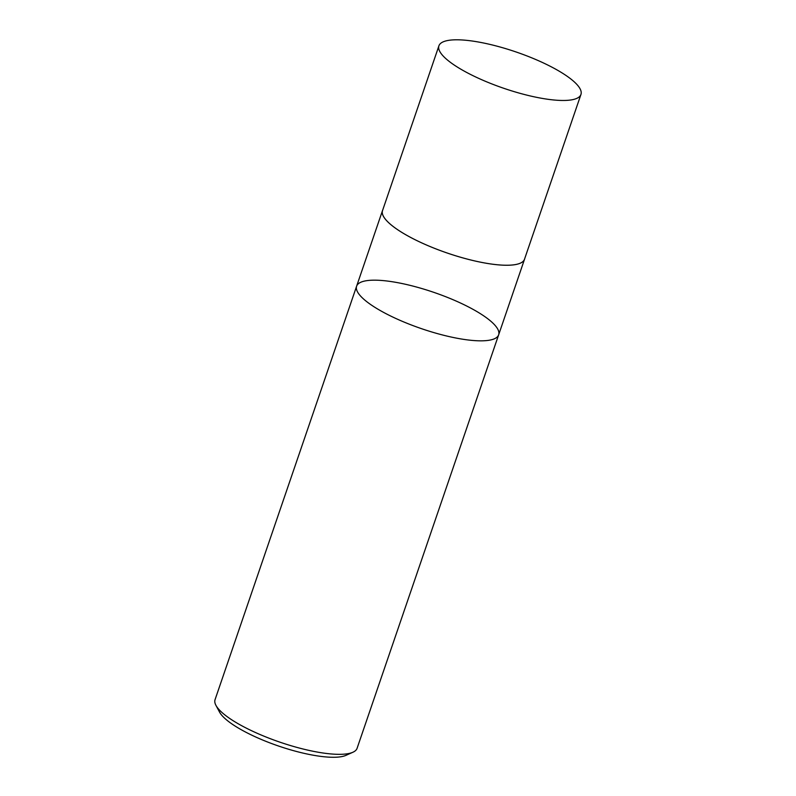 <?xml version="1.0" encoding="UTF-8"?>
<svg xmlns="http://www.w3.org/2000/svg" width="796" height="796" viewBox="0 0 796 796"><rect width="100%" height="100%" fill="white"/><g stroke="black" fill="none" stroke-linecap="round" stroke-linejoin="round"><path stroke-width="1.19" d="M356.618 286.192L215.049 699.684A75.063 19.174 18.9 0 0 215.935 705.336L219.517 712.042A69.302 17.701 18.9 0 0 278.53 746.021A69.302 17.701 18.9 0 0 345.981 755.344L352.917 752.24A75.063 19.174 18.9 0 0 357.086 748.31L498.654 334.817A75.063 19.174 18.9 0 0 443.611 295.903A75.063 19.174 18.9 0 0 361.036 282.152A75.063 19.174 18.9 0 0 356.618 286.192A75.063 19.174 18.9 0 0 411.661 325.106A75.063 19.174 18.9 0 0 494.236 338.857A75.063 19.174 18.9 0 0 498.654 334.817A75.063 19.174 -161.1 0 1 494.236 338.857A75.063 19.174 -161.1 0 1 411.661 325.106A75.063 19.174 -161.1 0 1 356.618 286.192L382.498 210.602A75.063 19.174 18.9 0 0 447.302 253.058A75.063 19.174 18.9 0 0 524.534 259.237A75.063 19.174 18.9 0 0 524.683 258.7M215.935 705.336A75.063 19.174 18.9 0 0 279.854 742.141A75.063 19.174 18.9 0 0 352.917 752.24M382.707 210.094A75.063 19.174 18.9 0 0 382.498 210.602M443.332 41.78A75.063 19.174 18.9 0 0 438.914 45.82A75.063 19.174 18.9 0 0 503.719 88.276A75.063 19.174 18.9 0 0 580.951 94.455A75.063 19.174 18.9 0 0 525.907 55.531A75.063 19.174 18.9 0 0 443.332 41.78M438.914 45.82L382.528 210.612A75.033 19.164 18.9 0 0 447.302 253.048A75.033 19.164 18.9 0 0 524.504 259.227L580.951 94.455M498.654 334.817L524.534 259.237"/></g></svg>

